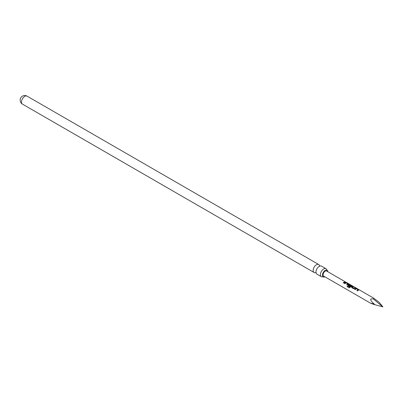 <?xml version="1.0" encoding="UTF-8"?>
<svg xmlns="http://www.w3.org/2000/svg" width="403" height="403" viewBox="0 0 403 403"><rect width="100%" height="100%" fill="white"/><g stroke="black" fill="none" stroke-linecap="round" stroke-linejoin="round"><path stroke-width="0.6" d="M345.442 281.929L326.652 271.007A2.957 1.708 120 0 0 325.176 271.154A2.957 1.708 120 0 0 323.246 273.758A2.957 1.708 120 0 0 323.695 276.126L370.649 303.232M346.081 282.231L373.601 298.114L379.198 302.346L382.85 306.869L375.017 304.759C369.833 300.154 369.299 298.24 373.425 299.011L373.601 298.114M321.382 276.7L316.919 274.126A4.609 2.66 -60 0 1 315.977 272.337A4.609 2.66 -60 0 1 319.226 266.368A4.609 2.66 -60 0 1 319.508 266.217A4.609 2.66 -60 0 1 321.529 266.141L325.992 268.715A4.609 2.66 120 0 0 323.685 268.942A4.609 2.66 120 0 0 320.672 273.007A4.609 2.66 120 0 0 321.382 276.7A4.609 2.66 120 0 0 323.01 276.78M324.924 276.836A3.844 2.222 -60 0 1 323.201 276.866A3.844 2.222 -60 0 1 322.677 273.768A3.844 2.222 -60 0 1 325.176 270.428A3.844 2.222 -60 0 1 327.04 270.206A3.844 2.222 -60 0 1 327.881 271.718M319.604 265.889A4.609 2.66 120 0 0 318.718 264.519A4.609 2.66 120 0 0 316.415 264.746A4.609 2.66 120 0 0 313.403 268.806A4.609 2.66 120 0 0 314.108 272.504A4.609 2.66 120 0 0 315.74 272.584M326.873 270.086A4.609 2.66 120 0 0 325.992 268.715M358.247 290.251L357.426 290.926L356.897 290.623L358.05 289.787L356.348 288.77L355.124 289.601L354.595 289.299L355.824 288.432L356.821 288.619L358.665 289.681L358.247 290.251M354.826 288.276L353.507 288.669L351.663 287.606L351.618 286.906L352.897 286.357L353.431 286.664L352.207 287.163L353.91 288.19L355.214 287.687L355.738 287.989L354.826 288.276M351.663 287.606L351.618 286.906L352.897 286.357M351.406 286.301L349.295 287.843L347.084 286.563L347.502 285.868L349.587 287.072L351.144 285.803L349.441 284.785L348.726 285.153L350.227 286.059L349.749 286.503L348.237 285.631L348.192 284.936L348.978 284.483L351.809 285.732L351.406 286.301M348.237 285.631L348.192 284.936L348.978 284.483M347.98 284.322L347.149 285.002L346.625 284.699L347.774 283.863L346.076 282.846L344.852 283.677L344.323 283.369L345.557 282.508L346.545 282.694L348.404 283.757L347.98 284.322M344.56 282.347L343.729 283.027L343.205 282.72L344.938 281.762L345.457 282.065L344.56 282.347M373.425 303.837C369.299 302.759 369.833 303.066 375.017 304.759M344.358 283.44L345.537 282.609L348.404 283.757L348.378 284.14M348.963 284.589L351.809 285.732L351.804 286.115M354.63 289.364L355.809 288.538L358.665 289.681L358.655 290.064M373.425 299.011L382.85 306.869M343.235 282.79L344.938 281.762M344.903 281.868L345.421 282.171M346.656 284.77L347.774 283.863M348.368 283.863L348.363 284.241M349.361 287.863L347.144 286.588L347.552 285.918L349.587 287.072M351.774 285.838L351.789 286.216M348.273 285.702L348.207 285.022M350.242 286.145L348.726 285.153M349.633 287.122L351.144 285.803M351.693 287.677L351.633 286.991M352.207 287.163L353.925 288.276L355.214 287.687M355.174 287.792L355.698 288.1M352.862 286.468L353.396 286.77M356.932 290.689L358.05 289.787M358.63 289.787L358.635 290.165M22.457 104.12A4.609 4.609 0 0 1 20.15 100.125A4.609 4.609 0 0 1 27.066 96.131A4.609 2.66 120 0 0 24.759 96.362A4.609 2.66 120 0 0 21.5 102.009A4.609 2.66 120 0 0 22.457 104.12L314.108 272.504M316.078 272.806L315.67 272.569L316.128 272.423M323.201 276.866L322.939 276.77L323.402 276.624M327.04 270.206L326.828 270.035L326.934 270.504M319.967 266.071L319.559 265.834L319.66 266.307M27.066 96.131L318.718 264.519"/></g></svg>
